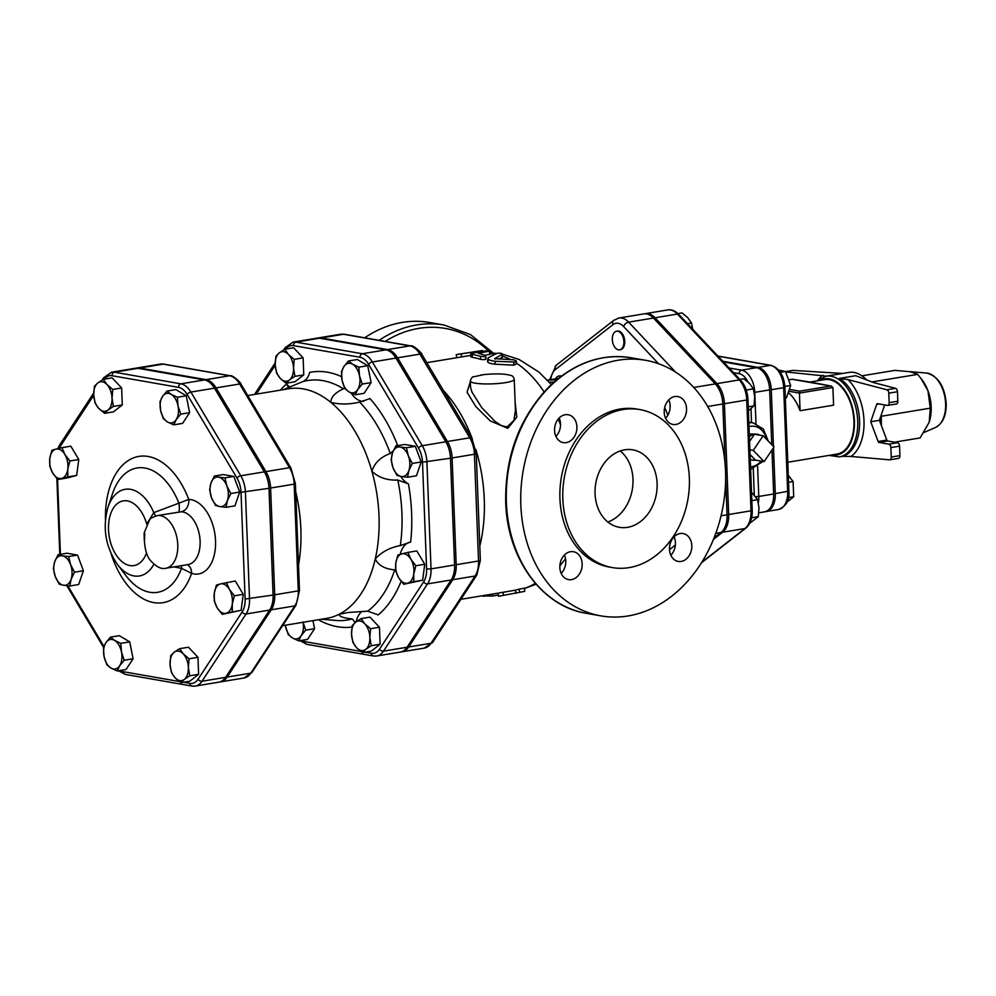 <?xml version="1.0" encoding="UTF-8"?>
<svg xmlns="http://www.w3.org/2000/svg" width="996" height="996" viewBox="0 0 996 996"><rect width="100%" height="100%" fill="white"/><g stroke="black" fill="none" stroke-linecap="round" stroke-linejoin="round"><path stroke-width="1.49" d="M499.755 596.044L524.668 591.363L498.535 596.255L498.012 593.155L460.899 599.306M524.556 588.014L524.668 591.363M499.257 592.944L515.368 590.167A119.508 71.749 -99.4 0 0 519.016 589.122L523.983 588.3M515.368 590.167L515.965 593.255M498.336 595.085L492.709 596.019L481.155 595.944M556.764 379.775L547.439 380.148M554.05 382.091A80.19 48.144 -99.4 0 0 549.369 382.252M555.606 380.746L555.544 379.874M502.121 357.427L502.27 354.402C502.121 353.194 500.216 352.883 496.543 353.48L488.301 357.701C487.007 359.344 489.347 360.54 495.348 361.287L516.003 362.083L516.127 360.838L513.488 359.78L494.713 358.597L502.582 354.053L502.445 357.078L498.847 359.133M488.301 357.701L487.455 361.436M495.597 359.046L494.688 358.797M516.451 361.56L515.953 364.374L513.45 365.183L494.975 364.2C489.036 363.49 486.745 362.32 488.102 360.701M458.421 354.252L482.363 350.53L456.243 354.651L456.678 357.788M482.363 350.53L483.135 351.364M470.859 355.385L426.823 362.681M473.735 352.92L473.548 351.75M489.646 354.489L489.497 351.389C491.389 350.667 490.069 350.53 485.562 350.966L473.15 353.02C470.373 353.493 470.025 353.916 472.129 354.265L480.558 356.282C484.766 356.892 486.422 356.605 485.525 355.46L478.341 353.231L490.692 350.953L490.866 354.053L484.94 355.273M470.759 353.792L472.129 354.265L472.278 357.365L470.971 356.917L470.759 353.792M486.11 359.008L485.525 355.46M485.45 358.51C486.285 359.643 484.629 359.917 480.495 359.332A119.508 71.749 -99.4 0 0 472.278 357.365M753.275 450.416L763.135 435.75L773.992 446.98L764.131 461.634L753.275 450.416L749.888 449.819M749.577 441.489L754.458 434.231L763.135 435.75M750.075 454.562L755.454 460.115L764.131 461.634M749.39 436.783A13.135 10.271 -80.1 0 1 754.458 434.231A13.135 10.271 -80.1 0 1 756.088 434.132A13.135 10.271 -80.1 0 1 759.811 435.177M755.454 460.115A13.135 10.271 -80.1 0 1 751.582 459.841A13.135 10.271 -80.1 0 1 750.262 459.268M749.303 434.43A12.575 9.848 -80.1 0 1 752.179 433.995L756.088 434.132M786.952 502.208L793.688 496.743L793.102 481.529L788.284 475.378M785.309 398.002L786.442 397.815L790.675 385.477L785.433 371.471L778.685 370.076M788.546 482.288L793.102 481.529M788.396 497.627L793.688 496.743M780.366 372.317L785.433 371.471M784.86 386.436L790.675 385.477M621.305 349.086A9.437 5.665 80.6 0 1 619.649 349.833A9.437 5.665 80.6 0 1 612.515 341.454A9.437 5.665 80.6 0 1 616.561 331.22A9.437 5.665 80.6 0 1 623.372 338.142A9.437 5.665 80.6 0 1 621.305 349.086M616.997 331.17A9.437 5.665 80.6 0 1 617.42 331.07A9.437 5.665 80.6 0 1 624.243 338.005A9.437 5.665 80.6 0 1 622.176 348.936A9.437 5.665 80.6 0 1 620.508 349.683A9.437 5.665 80.6 0 1 620.072 349.733M749.428 523.56L758.267 516.663L758.989 507.985L757.62 499.668L751.519 492.161M748.394 410.75L754.009 405.858L754.731 397.18L753.362 388.851L749.664 383.622L743.875 378.754L739.841 379.414M692.743 329.265L691.51 323.003L687.825 317.774L682.023 312.893L677.952 313.566M751.843 500.615L757.62 499.668M751.619 517.758L758.267 516.663M746.228 390.034L753.362 388.851M748.245 406.816L754.009 405.858M687.489 323.663L691.51 323.003M555.619 378.791A9.437 5.665 80.6 0 1 558.843 376.027A9.437 5.665 80.6 0 1 561.072 376.376M559.279 375.99A9.437 5.665 80.6 0 1 559.715 375.89A9.437 5.665 80.6 0 1 561.495 376.052M302.971 621.89L305.697 630.169L301.141 635.697L298.688 640.876L292.438 637.95A14.94 8.964 -99.4 0 0 301.141 635.697A14.94 8.964 -99.4 0 0 303.045 622.276M288.292 634.689L285.553 626.409A14.94 8.964 -99.4 0 0 292.438 637.95L288.292 634.689M285.553 626.409L285.342 625.214A14.94 8.964 -99.4 0 0 285.553 626.409M369.852 637.378L371.234 645.707L365.769 649.33A14.94 8.964 -99.4 0 0 369.852 637.378A14.94 8.964 -99.4 0 0 364.785 623.832L370.587 628.713L369.852 637.378M362.395 652.604L356.605 647.724A14.94 8.964 -99.4 0 0 365.769 649.33L362.395 652.604L371.271 651.135L380.111 644.238L371.234 645.707M352.908 642.495L351.526 634.178A14.94 8.964 -99.4 0 0 356.605 647.724L352.908 642.495M355.622 622.226L361.087 618.603L364.785 623.832A14.94 8.964 -99.4 0 0 355.622 622.226A14.94 8.964 -99.4 0 0 351.526 634.178L352.26 625.5L355.622 622.226M410.85 559.242L415.867 565.728L413.763 573.87A14.94 8.964 -99.4 0 0 410.85 559.242A14.94 8.964 -99.4 0 0 401.849 553.876L407.924 552.394L410.85 559.242M413.763 581.676L407.688 583.146A14.94 8.964 -99.4 0 0 413.763 573.87L413.763 581.676L422.64 580.195L403.716 584.279L398.686 577.792A14.94 8.964 -99.4 0 0 407.688 583.146L403.716 584.279M395.773 563.151L397.877 555.009L401.849 553.876A14.94 8.964 -99.4 0 0 395.773 563.151A14.94 8.964 -99.4 0 0 398.686 577.792L395.773 570.957L395.773 563.151M400.106 447.042L406.443 447.789L408.323 455.795A14.94 8.964 -99.4 0 0 400.106 447.042A14.94 8.964 -99.4 0 0 392.449 453.018L395.86 445.934L400.106 447.042M412.294 463.439L408.883 470.51A14.94 8.964 -99.4 0 0 408.323 455.795L412.294 463.439L421.171 461.97L416.453 475.764L407.576 477.233L401.239 476.486A14.94 8.964 -99.4 0 0 408.883 470.51L407.576 477.233M393.009 467.734L391.142 459.741L392.449 453.018A14.94 8.964 -99.4 0 0 393.009 467.734A14.94 8.964 -99.4 0 0 401.239 476.486L396.993 475.391L393.009 467.734M343.919 366.516L348.476 360.975L352.621 364.25A14.94 8.964 -99.4 0 0 343.919 366.516A14.94 8.964 -99.4 0 0 342.089 380.31L341.454 371.695L343.919 366.516M358.859 367.163L359.494 375.791A14.94 8.964 -99.4 0 0 352.621 364.25L358.859 367.163L367.736 365.694L371.11 382.601L362.233 384.07L357.676 389.598A14.94 8.964 -99.4 0 0 359.494 375.791L362.233 384.07M348.974 391.864L344.828 388.589L342.089 380.31A14.94 8.964 -99.4 0 0 348.974 391.864A14.94 8.964 -99.4 0 0 357.676 389.598L355.211 394.777L348.974 391.864M312.968 620.633L314.574 628.688L305.697 630.169M314.574 628.688L307.552 639.407L298.688 640.876M370.587 628.713L379.451 627.231L369.964 617.134L361.087 618.603M379.451 627.231L380.111 644.238M415.867 565.728L424.744 564.259L416.801 550.925L407.924 552.394M406.443 447.789L415.32 446.32L404.737 444.465L395.86 445.934M371.11 382.601L364.088 393.308L355.211 394.777M367.736 365.694L357.352 359.506L348.476 360.975M424.744 564.259L422.64 580.195M415.32 446.32L421.171 461.97M275.195 364.822L275.929 356.145L279.291 352.87A14.94 8.964 -99.4 0 0 275.195 364.822A14.94 8.964 -99.4 0 0 280.274 378.38L276.577 373.151L275.195 364.822M284.756 349.247L288.454 354.476A14.94 8.964 -99.4 0 0 279.291 352.87L284.756 349.247L293.633 347.778L303.12 357.888L294.243 359.357L293.521 368.034A14.94 8.964 -99.4 0 0 288.454 354.476L294.243 359.357M289.438 379.974L286.064 383.248L280.274 378.38A14.94 8.964 -99.4 0 0 289.438 379.974A14.94 8.964 -99.4 0 0 293.521 368.034L294.903 376.351L289.438 379.974M303.12 357.888L303.768 374.882L294.941 381.779L286.064 383.248M303.768 374.882L294.903 376.351M64.877 454.5L69.894 460.986L67.79 469.128A14.94 8.964 -99.4 0 0 64.877 454.5A14.94 8.964 -99.4 0 0 55.876 449.134L61.951 447.652L64.877 454.5M67.79 476.922L61.715 478.404A14.94 8.964 -99.4 0 0 67.79 469.128L67.79 476.922L76.667 475.453L66.62 478.068L57.743 479.537L52.713 473.05A14.94 8.964 -99.4 0 0 61.715 478.404L57.743 479.537M49.8 458.409L51.904 450.267L55.876 449.134A14.94 8.964 -99.4 0 0 49.8 458.409A14.94 8.964 -99.4 0 0 52.713 473.05L49.8 466.203L49.8 458.409M62.337 555.805L68.674 556.552L70.554 564.545A14.94 8.964 -99.4 0 0 62.337 555.805A14.94 8.964 -99.4 0 0 54.68 561.769L58.092 554.697L62.337 555.805M74.526 572.202L71.114 579.274A14.94 8.964 -99.4 0 0 70.554 564.545L74.526 572.202L83.403 570.733L78.672 584.528L69.807 585.997L63.458 585.25A14.94 8.964 -99.4 0 0 71.114 579.274L69.807 585.997M55.241 576.497L53.373 568.492L54.68 561.769A14.94 8.964 -99.4 0 0 55.241 576.497A14.94 8.964 -99.4 0 0 63.458 585.25L59.225 584.142L55.241 576.497M105.9 642.681L110.456 637.154L114.602 640.428A14.94 8.964 -99.4 0 0 105.9 642.681A14.94 8.964 -99.4 0 0 104.07 656.489L103.435 647.873L105.9 642.681M120.84 643.341L121.475 651.969A14.94 8.964 -99.4 0 0 114.602 640.428L120.84 643.341L129.717 641.872L133.091 658.779L124.214 660.248L119.657 665.776A14.94 8.964 -99.4 0 0 121.475 651.969L124.214 660.248M110.942 668.042L106.809 664.768L104.07 656.489A14.94 8.964 -99.4 0 0 110.942 668.042A14.94 8.964 -99.4 0 0 119.657 665.776L117.192 670.955L110.942 668.042M170.042 664.257L170.764 655.58L174.138 652.305A14.94 8.964 -99.4 0 0 170.042 664.257A14.94 8.964 -99.4 0 0 175.109 677.803L171.424 672.586L170.042 664.257M179.604 648.682L183.301 653.911A14.94 8.964 -99.4 0 0 174.138 652.305L179.604 648.682L188.481 647.213L197.967 657.323L189.091 658.792L188.369 667.469A14.94 8.964 -99.4 0 0 183.301 653.911L189.091 658.792M184.272 679.409L180.911 682.683L175.109 677.803A14.94 8.964 -99.4 0 0 184.272 679.409A14.94 8.964 -99.4 0 0 188.369 667.469L189.75 675.786L184.272 679.409M217.203 607.871L214.277 601.036L214.277 593.243A14.94 8.964 -99.4 0 0 217.203 607.871A14.94 8.964 -99.4 0 0 226.192 613.237L222.22 614.37L217.203 607.871M216.393 585.088L220.365 583.955A14.94 8.964 -99.4 0 0 214.277 593.243L216.393 585.088M226.441 582.486L229.354 589.321A14.94 8.964 -99.4 0 0 220.365 583.955L235.305 581.004L243.248 594.338L241.144 610.287L226.192 613.237A14.94 8.964 -99.4 0 0 232.28 603.962L232.28 611.756M229.354 589.321L234.384 595.807L232.28 603.962A14.94 8.964 -99.4 0 0 229.354 589.321M219.743 506.566L215.51 505.47L211.526 497.813A14.94 8.964 -99.4 0 0 219.743 506.566A14.94 8.964 -99.4 0 0 227.399 500.59L226.092 507.313L219.743 506.566M209.646 489.82L210.965 483.097A14.94 8.964 -99.4 0 0 211.526 497.813L209.646 489.82M214.377 476.026L218.61 477.121A14.94 8.964 -99.4 0 0 210.965 483.097L214.377 476.026L223.241 474.557L233.823 476.399L239.687 492.049L230.811 493.518L227.399 500.59A14.94 8.964 -99.4 0 0 226.827 485.874L230.811 493.518M218.61 477.121L224.959 477.868L226.827 485.874A14.94 8.964 -99.4 0 0 218.61 477.121M176.18 419.677L173.727 424.856L167.477 421.943A14.94 8.964 -99.4 0 0 176.18 419.677A14.94 8.964 -99.4 0 0 178.01 405.87L180.749 414.149L176.18 419.677M163.332 418.669L160.605 410.402A14.94 8.964 -99.4 0 0 167.477 421.943L163.332 418.669M159.97 401.774L162.423 396.595A14.94 8.964 -99.4 0 0 160.605 410.402L159.97 401.774M171.125 394.329L177.375 397.255L178.01 405.87A14.94 8.964 -99.4 0 0 171.125 394.329A14.94 8.964 -99.4 0 0 162.423 396.595L166.992 391.067L171.125 394.329M69.894 460.986L78.771 459.517L70.828 446.183L61.951 447.652M68.674 556.552L77.551 555.083L66.969 553.228L58.092 554.697M133.091 658.779L126.069 669.486L117.192 670.955M129.717 641.872L119.333 635.685L110.456 637.154M197.967 657.323L198.615 674.317L189.788 681.214L180.911 682.683M198.615 674.317L189.75 675.786M243.248 594.338L234.384 595.807M241.144 610.287L222.22 614.37M233.823 476.399L224.959 477.868M239.687 492.049L234.956 505.844L226.092 507.313M166.992 391.067L175.856 389.585L186.252 395.786L177.375 397.255M186.252 395.786L189.614 412.68L180.749 414.149M189.614 412.68L182.592 423.387L173.727 424.856M78.771 459.517L76.667 475.453M77.551 555.083L83.403 570.733M112.038 398.114L113.407 406.443L107.942 410.066A14.94 8.964 -99.4 0 0 112.038 398.114A14.94 8.964 -99.4 0 0 106.958 384.556L112.76 389.436L112.038 398.114M104.58 413.34L98.778 408.46A14.94 8.964 -99.4 0 0 107.942 410.066L104.58 413.34L113.444 411.858L122.284 404.961L113.407 406.443M95.093 403.231L93.711 394.902A14.94 8.964 -99.4 0 0 98.778 408.46L95.093 403.231M97.807 382.962L103.273 379.339L106.958 384.556A14.94 8.964 -99.4 0 0 97.807 382.962A14.94 8.964 -99.4 0 0 93.711 394.902L94.433 386.224L97.807 382.962M112.76 389.436L121.637 387.967L112.137 377.858L103.273 379.339M121.637 387.967L122.284 404.961M839.404 378.405A40.886 24.551 80.6 0 1 859.573 420.636A40.886 24.551 80.6 0 1 842.392 456.317L851.007 456.454A44.023 26.431 -99.4 0 0 863.98 420.561A44.023 26.431 -99.4 0 0 848.057 379.613L839.404 378.405L855.713 375.704L873.305 382.514L895.529 388.328L886.851 389.772A3.15 1.892 80.6 0 1 888.793 393.183L889.154 402.645A3.15 1.892 80.6 0 1 887.735 405.409A3.15 1.892 80.6 0 1 887.349 405.409L877.501 403.679A1.569 0.946 -99.4 0 0 877.302 403.679A1.569 0.946 -99.4 0 0 876.692 404.314L870.728 421.744L879.406 420.3L884.672 404.936M888.793 393.183L897.471 391.739A3.15 1.892 -99.4 0 0 895.529 388.328M897.471 391.739L897.832 401.201L889.154 402.645M896.027 403.965A3.15 1.892 -99.4 0 0 896.425 403.965A3.15 1.892 -99.4 0 0 897.832 401.201M898.218 458.384A3.15 1.892 -99.4 0 0 898.517 458.372A3.15 1.892 -99.4 0 0 899.923 455.608L899.562 446.146A3.15 1.892 -99.4 0 0 897.521 442.71L887.673 440.991A1.569 0.946 80.6 0 1 886.813 440.07L879.406 420.3M880.589 423.437A40.886 24.551 -99.4 0 0 880.651 417.137A40.886 24.551 -99.4 0 0 880.638 416.714M866.682 379.949A40.886 24.551 -99.4 0 0 848.891 372.417L825.945 376.214L816.708 380.933M842.653 373.45L793.09 370.4A3.15 1.892 -99.4 0 0 792.804 370.412A3.15 1.892 -99.4 0 0 792.53 370.487M886.813 440.07L878.123 441.502A1.569 0.946 -99.4 0 0 878.995 442.423L887.673 440.991M897.521 442.71L888.83 444.154L878.995 442.423M899.923 455.608L891.246 457.052A3.15 1.892 80.6 0 1 889.826 459.816A3.15 1.892 80.6 0 1 889.54 459.828L851.007 456.454M891.246 457.052L890.885 447.59L899.562 446.146M888.83 444.154A3.15 1.892 80.6 0 1 890.885 447.59M878.123 441.502L870.728 421.744M848.057 379.613L886.851 389.772M826.593 376.164L785.744 371.956M822.945 375.218A44.023 26.431 -99.4 0 0 818.326 379.576M809.698 382.103L824.601 379.625A37.736 22.659 80.6 0 1 853.921 420.91A37.736 22.659 80.6 0 1 836.939 454.089L787.774 462.244M894.433 442.174L920.105 437.916L929.131 422.379A32.233 19.36 -99.4 0 0 929.218 422.13A32.233 19.36 -99.4 0 0 931.173 406.953A32.233 19.36 -99.4 0 0 927.911 390.606A32.233 19.36 -99.4 0 0 922.259 380.111L917.665 374.372L910.182 371.72L894.831 370.375L861.926 375.828M929.218 422.13L930.301 408.148L927.911 390.606L920.976 378.418M881.373 414.585L881.298 416.266L930.301 408.148M881.298 416.266L881.373 425.553M871.886 381.966L917.665 374.372M765.389 511.645A20.418 12.263 -99.4 0 0 766.086 511.571A20.418 12.263 -99.4 0 0 775.274 493.618L788.882 491.103L784.898 387.22C783.977 375.442 779.358 368.159 771.053 365.358L717.917 356.058M722.797 361.262L757.981 367.412A20.418 12.263 -99.4 0 1 771.278 389.735L773.456 446.432M773.506 447.702L775.274 493.618M789.467 379.7L792.218 379.302M792.069 379.277L804.743 381.493A1.569 1.233 -80.1 0 1 805.366 381.593M810.545 382.227A37.736 22.659 80.6 0 1 811.591 382.302A37.736 22.659 80.6 0 1 812.599 382.439A37.736 22.659 80.6 0 1 814.267 382.825A37.736 22.659 80.6 0 1 814.367 382.862M818.612 383.921A1.569 1.233 99.9 0 0 818.301 383.809L818.301 383.809A1.569 1.233 99.9 0 0 817.965 383.809L831.224 386.075L832.905 387.531L833.59 405.173L800.087 410.726L799.415 393.084L832.905 387.531M830.639 386.025L799.626 391.167L799.415 393.084L789.542 391.366M804.743 381.493L817.965 383.809M800.087 410.726A37.736 22.659 -99.4 0 0 788.894 393.084M174.051 566.873L181.533 568.343L191.606 573.36A37.674 22.622 -99.4 0 0 215.534 540.84A37.674 22.622 -99.4 0 0 188.767 499.444L153.795 512.629A11.006 0.822 -119.4 0 1 155.513 515.99M755.976 423.674L754.769 392.362A20.306 12.189 -99.4 0 0 741.547 370.163L756.437 367.698L723.407 361.922M756.437 367.698A20.306 12.189 80.6 0 1 769.659 389.884L771.763 444.677M758.367 502.756A20.306 12.189 -99.4 0 0 758.778 496.456L773.655 493.991L771.975 449.98M773.655 493.991A20.306 12.189 80.6 0 1 764.53 511.844L758.828 512.791M713.46 539.371L722.61 532.225A22.136 13.297 -99.4 0 0 728.674 514.521L724.416 403.716A22.136 13.297 -99.4 0 0 716.908 383.622L655.057 317.774A22.136 13.297 -99.4 0 0 645.371 313.64A22.136 13.297 -99.4 0 0 644.574 313.815M153.932 564.134A43.911 26.369 -99.4 0 1 117.478 564.495C105.489 546.879 102.327 527.805 107.991 507.263A43.911 26.369 -99.4 0 1 153.795 512.629L147.657 522.514M607.809 522.004A39.305 30.764 99.9 0 0 632.273 489.671A39.305 30.764 99.9 0 0 620.247 450.951M595.073 493.73A39.305 30.764 -80.1 0 1 632.871 449.856A39.305 30.764 -80.1 0 1 656.389 493.892A39.305 30.764 -80.1 0 1 619.313 527.307A39.305 30.764 -80.1 0 1 595.073 493.73M562.827 499.071A80.19 62.748 99.9 0 0 612.266 567.571A80.19 62.748 99.9 0 0 687.9 499.407A80.19 62.748 99.9 0 0 639.918 409.593A80.19 62.748 99.9 0 0 562.827 499.071M639.918 409.593L637.017 409.082A80.19 62.748 99.9 0 0 559.926 498.56A80.19 62.748 99.9 0 0 609.365 567.073L612.266 567.571M520.846 505.034A129.729 101.505 -80.1 0 1 645.557 360.291A129.729 101.505 -80.1 0 1 723.183 505.582A129.729 101.505 -80.1 0 1 600.825 615.864A129.729 101.505 -80.1 0 1 520.846 505.034M554.573 430.521A14.156 11.068 99.9 0 0 563.3 442.61A14.156 11.068 99.9 0 0 576.647 430.583A14.156 11.068 99.9 0 0 568.181 414.734A14.156 11.068 99.9 0 0 565.205 414.722A14.156 11.068 99.9 0 0 554.573 430.521M559.839 567.508A14.156 11.068 99.9 0 0 568.567 579.597A14.156 11.068 99.9 0 0 581.913 567.558A14.156 11.068 99.9 0 0 573.435 551.709A14.156 11.068 99.9 0 0 559.839 567.508M669.486 549.331A14.156 11.068 99.9 0 0 678.214 561.42A14.156 11.068 99.9 0 0 681.189 561.433A14.156 11.068 99.9 0 0 691.784 547.514A14.156 11.068 99.9 0 0 683.082 533.545A14.156 11.068 99.9 0 0 669.486 549.331M664.22 412.344A14.156 11.068 99.9 0 0 672.947 424.445A14.156 11.068 99.9 0 0 686.555 408.646A14.156 11.068 99.9 0 0 677.828 396.557A14.156 11.068 99.9 0 0 664.22 412.344M555.93 436.435A14.156 11.068 99.9 0 0 559.154 418.046M561.196 573.422A14.156 11.068 99.9 0 0 564.421 555.021M670.843 555.245A14.156 11.068 99.9 0 0 674.068 536.844M665.577 418.258A14.156 11.068 99.9 0 0 670.159 405.783A14.156 11.068 99.9 0 0 668.802 399.869M401.164 651.907A22.572 13.546 -99.4 0 0 401.973 651.807A22.572 13.546 -99.4 0 0 408.671 646.989L452.744 579.722A22.572 13.546 -99.4 0 0 456.193 564.707L452.097 457.961A22.572 13.546 -99.4 0 0 447.441 441.514L397.566 357.813A22.572 13.546 -99.4 0 0 387.531 349.584L321.098 337.955A22.572 13.546 -99.4 0 0 318.259 337.93A22.572 13.546 -99.4 0 0 317.463 338.105M373.948 655.966A22.572 13.546 -99.4 0 0 376.787 655.978L400.355 652.081A22.572 13.546 80.6 0 0 407.065 647.251L451.138 579.996A22.572 13.546 80.6 0 0 454.587 564.969L450.478 458.222L422.503 462.206L426.599 568.953A19.422 11.666 80.6 0 1 423.636 581.876L379.563 649.143A19.422 11.666 80.6 0 1 371.359 653.276L365.034 652.168M408.41 483.857L397.802 480.035C387.332 480.558 378.692 477.619 371.894 471.22A116.358 69.869 80.6 0 1 379.003 516.065A116.358 69.869 80.6 0 1 375.255 558.993C381.555 551.996 389.909 547.526 400.33 545.596L410.651 542.036A129.094 77.514 -99.4 0 0 408.41 483.857A25.161 15.102 80.6 0 1 400.753 476.399M410.576 542.048L410.651 542.036A25.161 15.102 80.6 0 0 410.576 542.048L410.576 542.048A25.161 15.102 80.6 0 0 400.205 554.324M675.475 372.018L628.638 322.144A22.136 13.297 -99.4 0 0 618.952 318.01L643.765 313.902A22.136 13.297 80.6 0 1 653.451 318.035L715.29 383.896A22.136 13.297 80.6 0 1 722.81 403.978L725.113 464.148M721.067 515.779L727.068 514.783L725.648 478.13M727.068 514.783A22.136 13.297 80.6 0 1 721.004 532.499L714.045 537.927M219.668 681.986A22.572 13.546 -99.4 0 0 220.477 681.887A22.572 13.546 -99.4 0 0 227.188 677.068L271.261 609.801A22.572 13.546 -99.4 0 0 274.709 594.786L270.601 488.04A22.572 13.546 -99.4 0 0 265.944 471.606L216.07 387.892A22.572 13.546 -99.4 0 0 206.035 379.663L139.602 368.034A22.572 13.546 -99.4 0 0 136.776 368.01A22.572 13.546 -99.4 0 0 135.966 368.184M111.589 372.193L135.157 368.283A22.572 13.546 80.6 0 1 137.996 368.308L204.429 379.937A22.572 13.546 80.6 0 1 214.464 388.166L264.338 471.867A22.572 13.546 80.6 0 1 268.995 488.301L273.091 595.06A22.572 13.546 80.6 0 1 269.642 610.075L225.569 677.342A22.572 13.546 80.6 0 1 218.871 682.16L195.303 686.07A22.572 13.546 -99.4 0 0 202.001 681.239L246.074 613.984A22.572 13.546 -99.4 0 0 249.523 598.957L245.427 492.211A22.572 13.546 -99.4 0 0 240.771 475.777L190.896 392.063A22.572 13.546 -99.4 0 0 180.849 383.846L114.428 372.205A22.572 13.546 -99.4 0 0 111.589 372.193L103.709 377.721A3.15 2.104 33.2 0 0 103.584 379.277M157.057 515.629C152.463 517.26 149.96 518.704 149.537 519.962L144.146 532.985C144.071 547.626 146.586 557.212 151.666 561.756C157.007 567.234 161.713 569.401 165.784 568.255A26.668 16.011 -99.4 0 0 177.213 539.322A26.668 16.011 -99.4 0 0 157.057 515.629L181.148 511.795A11.006 8.752 91 0 0 188.767 499.444A74.127 44.509 -99.4 0 0 136.913 456.803A74.127 44.509 -99.4 0 0 105.439 519.651M187.211 564.695A11.006 8.391 -71.7 0 1 191.606 573.36A74.127 44.509 -99.4 0 1 151.753 602.169A74.127 44.509 -99.4 0 1 111.066 553.589M247.755 395.549L288.616 388.776A116.358 69.869 80.6 0 1 330.884 402.396C330.809 397.255 334.992 392.723 343.446 388.801L344.492 387.83M341.566 376.65A129.094 77.514 -99.4 0 0 309.594 372.429C308.611 376.974 306.295 380.049 302.647 381.655L283.499 389.623M514.247 379.389L515.43 410.153L513.948 420.374L507.437 426.649L505.98 426.749L501.249 425.504L495.087 421.507L481.69 407.551L471.892 391.951L470.56 387.307L470.249 381.07A22.012 3.635 -2.2 0 0 492.385 383.858A22.012 3.635 -2.2 0 0 514.247 379.389C513.724 376.986 512.529 375.654 510.649 375.405C505.084 373.749 496.195 373.475 483.956 374.583L473.523 376.824C472.602 376.339 471.506 377.758 470.249 381.07M470.274 381.829L467.037 392.225L475.839 406.605L490.269 420.935L507.798 428.355L516.775 417.175L515.094 401.5M475.814 449.333A119.508 71.749 80.6 0 1 484.268 499.27A119.508 71.749 80.6 0 1 479.798 545.995M443.444 390.581A119.508 71.749 80.6 0 1 472.378 439.174M379.14 340.333A129.729 101.505 99.9 0 1 444.004 325.007L429.537 322.48A129.729 101.505 99.9 0 0 364.673 337.806M295.7 491.688A116.358 69.869 80.6 0 1 300.854 529.013A116.358 69.869 80.6 0 1 298.514 565.031M274.846 441.016A116.358 69.869 80.6 0 1 278.768 447.602M396.607 445.822A25.161 15.102 80.6 0 1 397.18 444.216A129.094 77.514 -99.4 0 0 370.002 398.599L359.656 402.085C349.372 404.513 339.785 404.613 330.884 402.396A116.358 69.869 80.6 0 1 371.894 471.22C374.533 462.928 380.659 457.015 390.283 453.491L393.345 450.715M395.686 570.16L394.752 569.849C384.966 569.04 378.468 565.429 375.255 558.993A116.358 69.869 80.6 0 1 339.026 614.308A116.358 69.869 80.6 0 1 326.663 618.367L282.59 625.675M178.521 512.069A11.006 1.905 81.2 0 0 179.043 503.478A63.009 37.836 80.6 0 0 112.498 493.73L107.991 507.263M181.571 565.628A11.006 1.394 -82.7 0 1 181.533 568.343A63.009 37.836 80.6 0 1 126.106 575.85M319.006 619.637L319.106 620.147A129.094 77.514 -99.4 0 0 351.999 627.044M355.149 622.6L352.285 618.914C343.657 618.118 339.238 616.574 339.026 614.308L348.214 612.478L367.686 611.158L378.306 614.906A129.094 77.514 -99.4 0 0 401.139 581.315M356.058 621.89A25.161 15.102 80.6 0 1 361.934 611.42M396.445 445.847L397.18 444.216M363.652 401.351A25.161 15.102 80.6 0 1 351.078 392.997M360.49 401.948L359.656 402.085A121.388 72.882 80.6 0 1 390.283 453.491M288.529 387.506L286.587 384.008A129.094 77.514 -99.4 0 0 280.312 390.158M289.712 387.008A25.161 15.102 80.6 0 1 286.587 384.008M454.587 564.969L431.019 568.878L426.911 462.132A22.572 13.546 -99.4 0 0 422.254 445.698L372.38 361.984A22.572 13.546 -99.4 0 0 362.345 353.754L295.912 342.126A22.572 13.546 -99.4 0 0 293.073 342.114L316.641 338.204A22.572 13.546 80.6 0 1 319.479 338.217L295.912 342.126A3.15 2.465 99.9 0 0 293.546 345.637L359.979 357.265A19.422 11.666 80.6 0 1 368.62 364.349L418.494 448.063A19.422 11.666 80.6 0 1 422.503 462.206M450.478 458.222A22.572 13.546 80.6 0 0 445.822 441.788L395.947 358.074A22.572 13.546 80.6 0 0 385.913 349.857L319.479 338.217M519.016 589.122L519.7 592.184M502.968 592.222L503.553 595.309M492.547 594.052L492.709 596.019M483.757 595.508L483.795 596.417M494.975 364.2L495.348 361.287M513.45 365.183L513.961 362.357M461.634 356.917L461.136 353.804M477.52 352.298L477.408 351.351M480.495 359.332L480.558 356.282M829.046 455.396L839.317 456.89A40.886 24.551 -99.4 0 0 857.705 420.947A40.886 24.551 -99.4 0 0 825.945 376.214M876.692 404.314L878.958 403.94M792.804 370.412L785.52 371.62L793.09 370.4M820.007 380.385A38.52 23.132 80.6 0 1 854.394 420.997A38.52 23.132 80.6 0 1 832.357 454.848M945.627 403.654A27.9 16.745 80.6 0 1 935.505 427.458C942.876 423.4 946.437 415.382 946.2 403.38C944.631 386.162 938.058 376.04 926.492 373.039A27.9 16.745 80.6 0 1 945.627 403.654M718.041 356.195L770.394 365.358A3.15 2.465 -80.1 0 1 771.053 365.358M757.981 367.412L770.394 365.358A20.418 12.263 80.6 0 1 783.678 387.681L784.898 387.22M771.278 389.735L783.678 387.681L787.674 491.563A20.418 12.263 80.6 0 1 778.486 509.504L766.086 511.571M799.626 391.167L790.077 389.498M667.88 415.195A88.059 52.875 -99.4 0 0 664.681 407.576M753.287 468.68L754.296 494.85M750.996 408.846L751.519 422.628M733.529 372.678L739.194 373.674A17.156 10.309 80.6 0 1 747.847 381.866M748.83 422.155L753.225 422.927A23.58 18.451 99.9 0 0 748.855 422.827M769.659 389.884L754.196 392.436M729.109 367.985L741.547 370.163A3.15 2.465 99.9 0 0 739.194 373.674M757.62 466.489L758.778 496.456L755.765 496.655M761.28 461.136A20.443 15.998 -80.1 0 1 751.868 466.651A20.443 15.998 -80.1 0 1 750.548 466.8M749.004 426.637A20.443 15.998 -80.1 0 1 766.634 439.373M716.908 383.622L739.231 379.924A3.15 1.868 -43.2 0 1 740.663 380.285L678.824 314.425A3.15 1.868 136.8 0 0 677.392 314.064L739.231 379.924A22.136 13.297 80.6 0 1 746.751 400.006L747.959 399.545C747.535 391.752 745.108 385.328 740.663 380.285M678.824 314.425C675.064 310.74 671.366 309.246 667.706 309.93A22.136 13.297 80.6 0 1 677.392 314.064L655.057 317.774M724.416 403.716L746.751 400.006L751.009 510.811L752.217 510.363L747.959 399.545M728.674 514.521L751.009 510.811A22.136 13.297 80.6 0 1 744.946 528.527A3.15 2.39 52 0 0 745.805 528.154C750.324 524.182 752.466 518.244 752.217 510.363M722.61 532.225L744.946 528.527L701.831 562.18M506.391 502.507A129.729 101.505 -80.1 0 1 631.091 357.763C601.285 353.269 573.933 362.942 549.033 386.784C519.464 417.648 505.022 456.131 505.719 502.221C507.126 558.258 541.712 606.402 586.358 613.324A129.729 101.505 -80.1 0 1 506.391 502.507M456.193 564.707L478.528 561.009A4.719 0.772 177.8 0 0 480.346 560.325L476.25 453.566A4.719 0.772 177.8 0 1 474.42 454.251L478.528 561.009A22.572 13.546 80.6 0 1 475.08 576.024L431.007 643.292A22.572 13.546 80.6 0 1 424.296 648.11L401.973 651.807M452.097 457.961L474.42 454.251A22.572 13.546 80.6 0 0 469.763 437.817A4.719 2.054 149.2 0 1 471.905 438.327L476.25 453.566M423.636 581.876A3.15 2.104 33.2 0 0 427.558 583.893A22.572 13.546 -99.4 0 0 431.019 568.878L426.599 568.953M397.802 480.035A121.388 72.882 80.6 0 1 400.33 545.596M550.713 379.601A17.418 10.458 80.6 0 1 555.345 369.616L612.938 324.671A17.418 10.458 80.6 0 1 623.62 326.539L658.53 363.714M675.363 545.049L669.499 549.618M271.261 609.801L294.828 605.904L250.755 673.159A3.15 2.104 -146.8 0 0 251.938 672.449L296.011 605.195A3.15 2.104 -146.8 0 1 294.828 605.904A22.572 13.546 80.6 0 0 298.277 590.877L299.485 590.429L295.389 483.67L294.181 484.131L298.277 590.877L274.709 594.786M295.389 483.67L290.944 468.033A3.15 1.37 149.2 0 0 289.512 467.697A22.572 13.546 80.6 0 1 294.181 484.131L270.601 488.04M268.995 488.301L241.02 492.285L245.116 599.032L273.091 595.06M181.148 511.795A26.668 16.011 80.6 0 1 199.76 537.068A26.668 16.011 80.6 0 1 188.107 564.545L165.784 568.255M144.507 539.82A23.53 14.131 80.6 0 1 144.781 533.819L144.507 539.82M146.561 552.792A32.793 19.696 80.6 0 1 115.822 554.473A32.793 19.696 80.6 0 1 116.159 504.661A32.793 19.696 80.6 0 1 146.748 524.145M104.343 379.152A19.422 11.666 80.6 0 1 112.062 375.716L178.496 387.344A19.422 11.666 80.6 0 1 187.136 394.428L237.011 478.142A19.422 11.666 80.6 0 1 241.02 492.285M59.063 448.337A19.422 11.666 80.6 0 1 59.785 447.117L93.724 395.312M60.432 554.311L57.556 479.337M103.945 646.429L67.828 585.822M179.292 681.501L123.429 671.727A19.422 11.666 80.6 0 1 120.192 670.457M245.116 599.032A19.422 11.666 80.6 0 1 242.14 611.955L198.067 679.222A19.422 11.666 80.6 0 1 189.863 683.356L183.538 682.248M490.841 353.568A119.508 71.749 80.6 0 1 495.124 354.165M502.494 356.145A119.508 71.749 80.6 0 1 510.413 359.581M516.202 362.992A119.508 71.749 80.6 0 1 544.102 391.926M558.283 419.005A119.508 71.749 80.6 0 1 560.524 424.744M302.647 381.655A121.388 72.882 80.6 0 1 343.446 388.801M424.296 648.11L432.774 642.221A4.719 3.162 -146.8 0 1 431.007 643.292L408.671 646.989M432.774 642.221L476.847 574.966A4.719 3.162 -146.8 0 1 475.08 576.024L452.744 579.722M471.905 438.327L422.03 354.626A4.719 2.054 149.2 0 0 419.889 354.115L469.763 437.817L447.441 441.514M321.098 337.955L343.421 334.258A4.719 3.685 -80.1 0 1 344.417 334.258L340.582 334.233A22.572 13.546 80.6 0 1 343.421 334.258L409.854 345.886A22.572 13.546 80.6 0 1 419.889 354.115L397.566 357.813M422.03 354.626C422.914 353.841 412.755 344.492 410.85 345.886A4.719 3.685 99.9 0 0 409.854 345.886L387.531 349.584M484.193 374.608L480.558 375.106A18.874 3.113 177.8 0 1 484.193 374.608M535.288 583.307A119.508 71.749 80.6 0 1 524.631 588.287M555.345 369.616A4.719 3.586 -128 0 1 556.166 365.283L549.63 379.775M612.938 324.671A4.719 3.586 -128 0 1 613.76 320.339L556.166 365.283M653.451 318.035L628.638 322.144A4.719 2.814 136.8 0 0 623.62 326.539M693.776 387.456L715.29 383.896M707.708 406.48L722.81 403.978M715.775 533.358L721.004 532.499M385.178 341.391A126.579 99.052 -80.1 0 1 488.252 350.692M112.062 375.716A3.15 2.465 -80.1 0 1 114.428 372.205L137.996 368.308M178.496 387.344A3.15 2.465 -80.1 0 1 180.849 383.846L204.429 379.937M57.78 448.648L59.636 444.988A3.15 2.104 33.2 0 0 59.785 447.117M187.136 394.428A3.15 1.37 -30.8 0 1 190.896 392.063L214.464 388.166M237.011 478.142A3.15 1.37 -30.8 0 1 240.771 475.777L264.338 471.867M242.14 611.955A3.15 2.104 33.2 0 0 246.074 613.984L269.642 610.075M189.863 683.356A3.15 2.465 -80.1 0 0 191.805 686.045L195.303 686.07A22.572 13.546 -99.4 0 1 192.465 686.045A3.15 2.465 -80.1 0 1 191.805 686.045L125.372 674.417A3.15 2.465 -80.1 0 1 123.429 671.727M198.067 679.222A3.15 2.104 33.2 0 0 202.001 681.239L225.569 677.342M394.752 569.849A121.388 72.882 80.6 0 1 367.686 611.158M352.285 618.914A121.388 72.882 80.6 0 1 336.287 620.471L321.459 619.226M285.84 349.073A19.422 11.666 80.6 0 1 293.546 345.637M256.271 394.142L275.22 365.221M360.789 651.421L304.925 641.648A19.422 11.666 80.6 0 1 301.688 640.378M379.563 649.143A3.15 2.104 33.2 0 0 383.485 651.16L427.558 583.893L451.138 579.996M371.359 653.276A3.15 2.465 99.9 0 0 373.288 655.966L376.787 655.978A22.572 13.546 -99.4 0 0 383.485 651.16L407.065 647.251M445.822 441.788L422.254 445.698A3.15 1.37 149.2 0 0 418.494 448.063M304.925 641.648A3.15 2.465 99.9 0 0 306.855 644.337L373.288 655.966M395.947 358.074L372.38 361.984A3.15 1.37 149.2 0 0 368.62 364.349M385.913 349.857L362.345 353.754A3.15 2.465 99.9 0 0 359.979 357.265M293.073 342.114L285.192 347.641A3.15 2.104 33.2 0 0 285.08 349.198M227.188 677.068L250.755 673.159A22.572 13.546 80.6 0 1 244.057 677.99L251.938 672.449M139.602 368.034L163.17 364.125A3.15 2.465 -80.1 0 1 163.842 364.138L160.344 364.113A22.572 13.546 80.6 0 1 163.17 364.125L229.603 375.753A3.15 2.465 -80.1 0 1 230.263 375.766L163.842 364.138M206.035 379.663L229.603 375.753A22.572 13.546 80.6 0 1 239.65 383.983A3.15 1.37 -30.8 0 1 241.069 384.332C241.281 382.539 231.632 374.459 230.263 375.766M216.07 387.892L239.65 383.983L289.512 467.697L265.944 471.606M547.576 380.123L558.582 378.293M750.262 459.405L751.582 459.841M617.42 331.07L616.561 331.22M620.508 349.683L619.649 349.833M559.715 375.89L558.843 376.027M839.317 456.89L843.126 456.255M889.826 459.816L898.517 458.372M887.735 405.409L896.425 403.965M926.492 373.039L909.572 371.62M935.505 427.458L923.989 432.488M788.882 491.103C789.816 500.029 786.354 506.155 778.486 509.504M789.455 379.675L792.119 379.227L811.591 382.302M814.267 382.825L831.224 386.075M750.648 469.377L762.911 461.422M768.252 441.041L763.334 429.027L753.225 422.927M701.458 562.777L745.805 528.154M645.557 360.291L631.091 357.763M600.825 615.864L586.358 613.324M117.478 564.495L126.106 575.837M667.706 309.93L645.371 313.64M490.816 353.07L496.767 353.393M502.582 354.215L518.991 359.407L538.911 372.056L551.348 384.543M480.346 560.325L476.847 574.966M410.85 345.886L344.417 334.258M340.582 334.233L318.259 337.93M613.76 320.339L618.952 318.01M444.004 325.007L470.585 334.644L493.418 353.144M565.541 558.706L559.839 566.002M536.097 584.241L524.655 588.437M59.636 444.988L93.699 392.997M102.239 379.949L103.709 377.721M59.785 554.423L56.872 478.59M103.584 647.4L66.832 585.71M125.372 674.417L118.449 670.744M299.945 640.665L306.855 644.337M285.192 347.641L283.736 349.87M275.182 362.918L254.54 394.428M299.485 590.429L296.011 605.195M290.944 468.033L241.069 384.332M136.776 368.01L160.344 364.113M220.477 681.887L244.057 677.99"/></g></svg>
